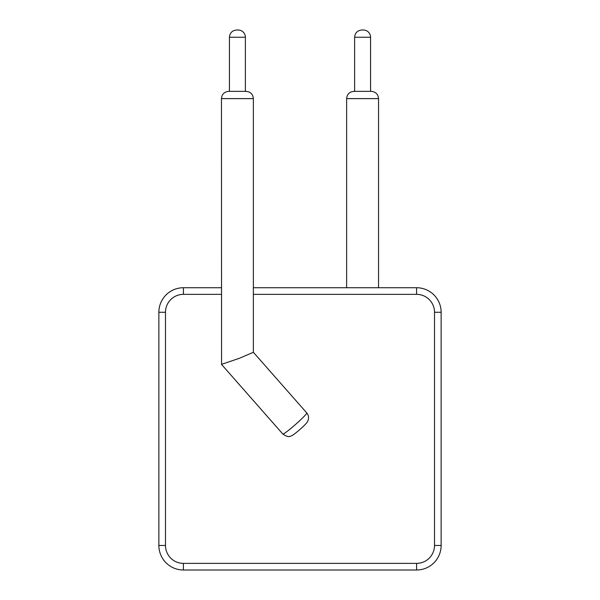 <?xml version="1.0" encoding="UTF-8"?>
<svg xmlns="http://www.w3.org/2000/svg" width="600" height="600" viewBox="0 0 600 600"><rect width="100%" height="100%" fill="white"/><g stroke="black" fill="none" stroke-linecap="round" stroke-linejoin="round"><path stroke-width="0.9" d="M253.365 294.353L416.588 294.353A17.918 17.918 0 0 1 434.513 312.27L434.513 545.452L441.135 545.452L441.135 312.27L441.135 545.452A24.547 24.547 0 0 1 416.588 570L183.413 570A24.547 24.547 0 0 1 158.865 545.452L158.865 312.27A24.547 24.547 0 0 1 183.413 287.73L221.452 287.73L183.413 287.73A24.547 24.547 0 0 0 158.865 312.27L158.865 545.452L165.488 545.452L165.488 312.27A17.918 17.918 0 0 1 183.413 294.353L221.452 294.353M416.588 287.73A24.547 24.547 0 0 1 441.135 312.27A24.547 24.547 0 0 0 416.588 287.73L253.365 287.73L416.588 287.73L416.588 294.353M221.452 98.618L221.572 364.35L239.355 358.298L253.365 352.282L253.365 98.618L221.452 98.618C221.843 94.252 224.265 91.838 228.705 91.365L246.045 91.365M353.955 91.365L353.888 91.365C349.44 91.838 347.025 94.252 346.635 98.618L378.548 98.618C378.157 94.252 375.735 91.838 371.295 91.365L353.955 91.365M370.567 91.365L370.567 37.252A7.252 7.252 0 0 0 363.315 30L361.868 30L363.315 30M245.385 91.365L245.385 37.252A7.252 7.252 0 0 0 238.132 30L236.685 30L238.132 30M434.513 312.27L441.135 312.27M441.135 545.452A24.547 24.547 0 0 1 416.588 570L416.588 563.37L183.413 563.37A17.918 17.918 0 0 1 165.488 545.452M434.513 545.452A17.918 17.918 0 0 1 416.588 563.37M183.413 294.353L183.413 287.73M165.488 312.27L158.865 312.27M183.413 563.37L183.413 570M253.365 352.275L306.735 412.897A15.953 1.29 138.6 0 1 295.612 424.41A15.953 1.29 138.6 0 1 282.78 433.98L221.46 364.327M370.567 37.252L354.615 37.252L354.615 91.365M245.385 37.252L229.433 37.252L229.433 91.365M378.548 287.73L378.548 98.618M346.635 287.73L346.635 98.618M306.735 412.897C308.445 414.967 308.947 417.308 308.228 419.925L307.853 420.908C307.597 422.055 305.4 424.522 301.252 428.303L298.763 430.493C294.27 434.243 291.615 436.088 290.805 436.035C289.118 437.235 286.44 436.553 282.78 433.98M253.365 98.618C252.975 94.252 250.56 91.838 246.112 91.365M354.615 37.252C355.043 32.85 357.457 30.428 361.868 30M229.433 37.252C229.86 32.85 232.282 30.428 236.685 30"/></g></svg>
